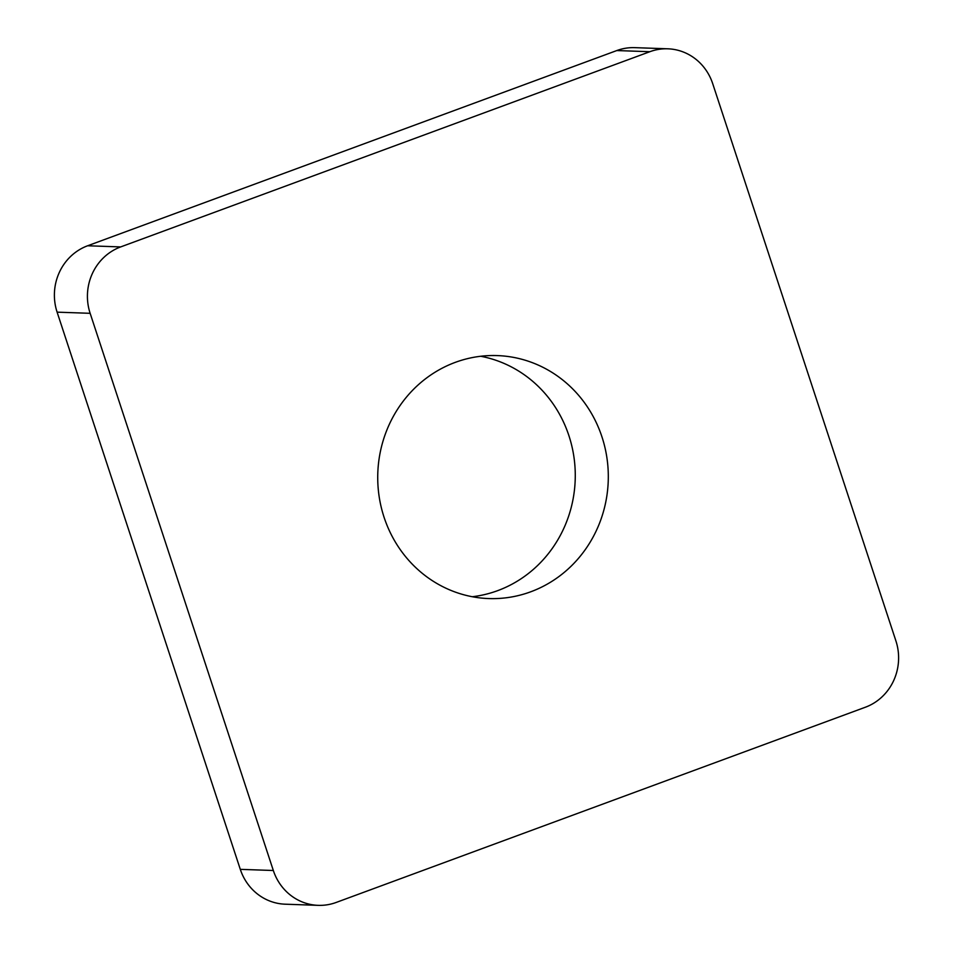 <?xml version="1.0" encoding="UTF-8"?>
<svg xmlns="http://www.w3.org/2000/svg" width="953" height="953" viewBox="0 0 953 953"><rect width="100%" height="100%" fill="white"/><g stroke="black" fill="none" stroke-linecap="round" stroke-linejoin="round"><path stroke-width="1.43" d="M384.071 517.265A121.555 115.289 92 0 0 488.758 598.567A121.555 115.289 92 0 0 601.962 436.891A121.555 115.289 92 0 0 497.275 355.588A121.555 115.289 92 0 0 384.071 517.265M472.283 596.733A121.555 115.289 92 0 0 568.929 435.735A121.555 115.289 92 0 0 480.717 356.267M649.839 51.712L616.805 50.557L87.64 245.767L120.662 246.922A52.093 49.413 92 0 0 90.142 313.311L273.332 870.506A52.093 49.413 92 0 0 318.207 905.35A52.093 49.413 92 0 0 336.195 902.443L865.36 707.233A52.093 49.413 92 0 0 895.891 640.845L712.701 83.65A52.093 49.413 92 0 0 667.827 48.806A52.093 49.413 92 0 0 649.839 51.712L120.662 246.922M90.142 313.311L57.109 312.155L240.299 869.35L273.332 870.506M57.109 312.155A52.093 49.413 -88 0 1 87.64 245.767M616.805 50.557A52.093 49.413 -88 0 1 634.793 47.65L667.827 48.806M318.207 905.35L285.173 904.194A52.093 49.413 -88 0 1 240.299 869.35"/></g></svg>

